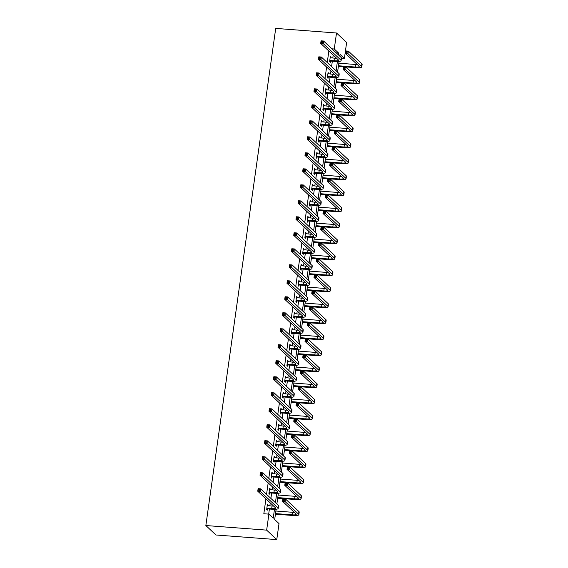 <?xml version="1.0" encoding="UTF-8"?>
<svg xmlns="http://www.w3.org/2000/svg" width="568" height="568" viewBox="0 0 568 568"><rect width="100%" height="100%" fill="white"/><g stroke="black" fill="none" stroke-linecap="round" stroke-linejoin="round"><path stroke-width="0.85" d="M276.126 509.248L274.678 519.55L279.016 523.604L276.765 539.6L215.968 534.999L205.85 525.535L275.714 28.4L336.519 33.001L334.268 48.997L331.918 48.82M336.519 33.001L346.636 42.465L344.385 58.461L340.054 54.407L339.799 56.197M341.453 58.241L344.385 58.461M269.559 488.977L270.318 489.034L269.637 488.395L268.92 493.521L269.601 494.16L269.764 493.01M270.318 489.034L270.226 489.73M274.053 456.984L274.82 457.048L274.131 456.409L273.414 461.535L274.096 462.175L274.259 461.017M274.82 457.048L274.72 457.744M278.547 424.999L279.314 425.056L278.625 424.417L277.908 429.543L278.59 430.182L278.753 429.032M279.314 425.056L279.215 425.759M283.041 393.013L283.808 393.07L283.127 392.431L282.402 397.557L283.084 398.196L283.247 397.046M283.808 393.07L283.709 393.773M287.536 361.028L288.303 361.085L287.621 360.446L286.897 365.572L287.585 366.211L287.742 365.061M288.303 361.085L288.203 361.788M292.03 329.042L292.797 329.099L292.115 328.46L291.398 333.586L292.08 334.225L292.243 333.075M292.797 329.099L292.697 329.795M296.531 297.05L297.291 297.114L296.61 296.475L295.892 301.594L296.574 302.24L296.737 301.083M297.291 297.114L297.199 297.809M301.026 265.064L301.793 265.121L301.104 264.482L300.387 269.608L301.068 270.247L301.232 269.097M301.793 265.121L301.693 265.824M305.52 233.079L306.287 233.136L305.598 232.497L304.881 237.623L305.563 238.262L305.726 237.112M306.287 233.136L306.188 233.839M310.014 201.093L310.781 201.15L310.1 200.511L309.375 205.637L310.057 206.276L310.22 205.126M310.781 201.15L310.682 201.853M314.509 169.108L315.275 169.165L314.594 168.526L313.87 173.652L314.558 174.291L314.715 173.141M315.275 169.165L315.176 169.86M319.003 137.115L319.77 137.179L319.088 136.533L318.371 141.659L319.053 142.298L319.216 141.148M319.77 137.179L319.67 137.875M323.504 105.13L324.264 105.186L323.582 104.547L322.865 109.674L323.547 110.313L323.71 109.162M324.264 105.186L324.172 105.889M327.999 73.144L328.765 73.201L328.077 72.562L327.36 77.688L328.041 78.327L328.205 77.177M328.765 73.201L328.666 73.904M268.685 514.125L269.402 509.013M269.843 505.868L270.261 502.907M270.886 498.42L271.646 493.017M272.093 489.872L272.505 486.918M273.137 482.431L273.897 477.028M274.337 473.882L274.756 470.922M275.388 466.435L276.147 461.031M276.588 457.886L276.999 454.933M277.631 450.445L278.391 445.035M278.831 441.897L279.25 438.936M279.882 434.449L280.642 429.046M281.082 425.901L281.501 422.94M282.126 418.453L282.885 413.05M283.333 409.904L283.744 406.951M284.376 402.464L285.136 397.06M285.576 393.915L285.995 390.954M286.627 386.467L287.387 381.064M287.827 377.919L288.239 374.965M288.871 370.478L289.63 365.068M290.07 361.93L290.489 358.969M291.121 354.482L291.881 349.079M292.321 345.933L292.733 342.973M293.365 338.485L294.125 333.082M294.572 329.937L294.984 326.983M295.616 322.496L296.375 317.093M296.815 313.948L297.234 310.987M297.859 306.5L298.619 301.097M299.066 297.951L299.478 294.998M300.11 290.511L300.87 285.101M301.31 281.955L301.729 279.002M302.361 274.514L303.12 269.111M303.56 265.966L303.972 263.005M304.604 258.518L305.364 253.115M305.804 249.97L306.223 247.016M306.855 242.529L307.615 237.126M308.055 233.981L308.474 231.02M309.099 226.533L309.858 221.129M310.305 217.984L310.717 215.031M311.349 210.543L312.109 205.133M312.549 201.988L312.968 199.034M313.6 194.547L314.36 189.144M314.8 185.999L315.212 183.038M315.844 178.551L316.603 173.148M317.043 170.002L317.462 167.049M318.094 162.562L318.854 157.158M319.294 154.013L319.706 151.052M320.338 146.565L321.097 141.162M321.545 138.017L321.957 135.063M322.589 130.569L323.348 125.166M323.788 122.021L324.207 119.067M324.832 114.58L325.592 109.177M326.039 106.031L326.451 103.071M327.083 98.583L327.842 93.18M328.283 90.035L328.702 87.082M329.334 82.594L330.093 77.184M330.533 74.046L330.945 71.085M331.577 66.598L332.337 61.195M332.777 58.05L333.196 55.089M328.858 51.035L327.246 62.544M326.614 67.031L324.995 78.54M324.363 83.027L322.745 94.529M322.12 99.017L320.501 110.526M319.869 115.013L318.25 126.515M317.618 131.002L316.007 142.511M315.375 146.998L313.756 158.507M313.124 162.995L311.512 174.497M310.881 178.984L309.262 190.493M308.63 194.98L307.011 206.482M306.386 210.976L304.767 222.478M304.136 226.966L302.517 238.475M301.885 242.962L300.273 254.464M299.641 258.951L298.022 270.46M297.391 274.947L295.772 286.457M295.147 290.944L293.528 302.446M292.896 306.933L291.277 318.442M290.646 322.929L289.034 334.431M288.402 338.918L286.783 350.428M286.151 354.915L284.54 366.424M283.908 370.911L282.289 382.413M281.657 386.9L280.038 398.409M279.413 402.897L277.795 414.399M277.163 418.886L275.544 430.395M274.912 434.882L273.3 446.391M272.668 450.878L271.05 462.38M270.418 466.868L268.799 478.377M268.174 482.864L266.555 494.366M265.923 498.853L263.829 513.756L268.898 514.139L273.229 518.193L274.479 509.318M330.242 57.148L331.009 57.205L330.327 56.566L329.603 61.692L330.292 62.331L330.455 61.181M331.009 57.205L330.91 57.908M325.748 89.14L326.515 89.197L325.833 88.558L325.109 93.684L325.798 94.323L325.954 93.166M326.515 89.197L326.415 89.893M321.254 121.126L322.02 121.183L321.339 120.544L320.615 125.67L321.296 126.309L321.46 125.159M322.02 121.183L321.921 121.879M316.759 153.112L317.526 153.168L316.837 152.529L316.12 157.655L316.802 158.294L316.965 157.144M317.526 153.168L317.427 153.871M312.265 185.097L313.032 185.154L312.343 184.515L311.626 189.641L312.308 190.28L312.471 189.13M313.032 185.154L312.933 185.857M307.771 217.082L308.531 217.146L307.849 216.5L307.132 221.626L307.813 222.273L307.977 221.115M308.531 217.146L308.438 217.842M303.269 249.075L304.036 249.132L303.355 248.493L302.63 253.619L303.319 254.258L303.482 253.108M304.036 249.132L303.937 249.828M298.775 281.061L299.542 281.117L298.86 280.478L298.136 285.605L298.825 286.244L298.981 285.093M299.542 281.117L299.442 281.82M294.281 313.046L295.048 313.103L294.366 312.464L293.642 317.59L294.323 318.229L294.487 317.079M295.048 313.103L294.948 313.806M289.786 345.032L290.553 345.088L289.865 344.449L289.147 349.576L289.829 350.215L289.992 349.064M290.553 345.088L290.454 345.791M285.292 377.017L286.059 377.081L285.37 376.442L284.653 381.568L285.335 382.207L285.498 381.05M286.059 377.081L285.96 377.777M280.798 409.01L281.558 409.066L280.876 408.427L280.159 413.554L280.841 414.193L281.004 413.042M281.558 409.066L281.465 409.762M276.296 440.995L277.063 441.052L276.382 440.413L275.657 445.539L276.346 446.178L276.51 445.028M277.063 441.052L276.964 441.755M271.802 472.981L272.569 473.037L271.887 472.399L271.163 477.525L271.852 478.164L272.008 477.013M272.569 473.037L272.47 473.74M267.308 504.966L268.075 505.023L267.393 504.384L266.669 509.51L267.351 510.149L267.514 508.999M268.075 505.023L267.975 505.726M268.898 514.139L266.648 530.136L205.85 525.535M266.648 530.136L276.765 539.6M339.068 61.429L337.555 72.186M336.817 77.418L335.305 88.182M334.573 93.415L333.061 104.171M332.323 109.411L330.81 120.167M330.072 125.4L328.56 136.164M327.828 141.397L326.316 152.153M325.578 157.386L324.065 168.149M323.334 173.382L321.822 184.138M321.083 189.378L319.571 200.135M318.84 205.367L317.327 216.131M316.589 221.364L315.077 232.12M314.338 237.353L312.826 248.117M312.095 253.349L310.582 264.106M309.844 269.346L308.332 280.102M307.6 285.335L306.088 296.098M305.35 301.331L303.837 312.088M303.099 317.32L301.587 328.084M300.855 333.317L299.343 344.073M298.605 349.313L297.092 360.069M296.361 365.302L294.849 376.066M294.11 381.298L292.598 392.055M291.867 397.288L290.354 408.051M289.616 413.284L288.104 424.04M287.365 429.28L285.853 440.037M285.122 445.269L283.609 456.033M282.871 461.266L281.359 472.022M280.627 477.262L279.115 488.019M278.377 493.251L276.864 504.015M338.351 54.84L338.606 53.051L334.268 48.997M275.416 502.659L276.73 493.329M277.66 486.662L278.973 477.333M279.91 470.666L281.224 461.344M282.161 454.677L283.467 445.347M284.405 438.681L285.718 429.351M286.655 422.691L287.962 413.362M288.899 406.695L290.212 397.366M291.15 390.699L292.463 381.376M293.4 374.71L294.707 365.38M295.644 358.713L296.957 349.384M297.895 342.724L299.201 333.395M300.138 326.728L301.452 317.398M302.389 310.731L303.702 301.409M304.633 294.742L305.946 285.413M306.883 278.746L308.197 269.417M309.134 262.75L310.44 253.427M311.378 246.761L312.691 237.431M313.628 230.764L314.935 221.435M315.872 214.775L317.185 205.446M318.123 198.779L319.436 189.449M320.373 182.782L321.68 173.46M322.617 166.793L323.93 157.464M324.868 150.797L326.174 141.468M327.111 134.808L328.425 125.478M329.362 118.811L330.675 109.482M331.606 102.815L332.919 93.493M333.856 86.826L335.17 77.496M336.107 70.83L337.413 61.5M336.256 52.874L338.606 53.051M329.767 60.542L334.623 60.776A5.297 1.122 -172 0 0 338.5 60.236A5.297 1.122 -172 0 0 338.322 59.881L320.693 43.395L321.055 40.832L323.582 41.024L341.212 57.51A7.945 1.69 8 0 1 341.482 58.042L341.119 60.606A7.945 1.69 8 0 1 335.305 61.422L330.789 61.074L329.646 61.436M330.164 57.723L334.978 58.213A5.297 1.122 -172 0 0 336.597 58.27M322.361 41.407L321.346 41.329L321.204 42.351L322.219 42.43L322.361 41.407L323.582 41.024L323.227 43.587L340.85 60.073A7.945 1.69 8 0 1 341.119 60.606M322.219 42.43L323.227 43.587L320.693 43.395L321.204 42.351M330.107 60.435L330.789 61.074M321.346 41.329L321.055 40.832M338.457 65.774L355.291 67.045A5.297 1.122 -172 0 0 359.168 66.506A5.297 1.122 -172 0 0 358.99 66.151L345.465 53.498L345.827 50.935L348.354 51.134L347.999 53.69L361.525 66.342A7.945 1.69 8 0 1 361.795 66.875A7.945 1.69 8 0 1 355.973 67.684L338.372 66.349M338.819 63.211L355.653 64.482A5.297 1.122 -172 0 0 357.265 64.539M347.133 51.51L346.118 51.432L345.976 52.455L346.991 52.533L347.133 51.51L348.354 51.134L361.88 63.779A7.945 1.69 8 0 1 362.15 64.312L361.795 66.875M346.991 52.533L347.999 53.69L345.465 53.498L345.976 52.455M346.118 51.432L345.827 50.935M327.523 76.538L332.372 76.772A5.297 1.122 -172 0 0 336.249 76.233A5.297 1.122 -172 0 0 336.071 75.878L318.442 59.392L318.804 56.828L321.339 57.02L338.968 73.506A7.945 1.69 8 0 1 339.231 74.039L338.876 76.602A7.945 1.69 8 0 1 333.054 77.411L328.538 77.07L327.395 77.433M327.921 73.712L332.734 74.209A5.297 1.122 -172 0 0 334.346 74.266M320.111 57.396L319.102 57.325L318.953 58.348L319.969 58.426L320.111 57.396L321.339 57.02L320.977 59.583L338.606 76.069A7.945 1.69 8 0 1 338.876 76.602M319.969 58.426L320.977 59.583L318.442 59.392L318.953 58.348M327.857 76.431L328.538 77.07M319.102 57.325L318.804 56.828M325.272 92.527L330.122 92.769A5.297 1.122 -172 0 0 334.005 92.222A5.297 1.122 -172 0 0 333.821 91.874L316.199 75.388L316.553 72.825L319.088 73.016L336.717 89.503A7.945 1.69 8 0 1 336.987 90.028L336.625 92.591A7.945 1.69 8 0 1 330.81 93.408L325.144 93.422M325.67 89.708L330.484 90.205A5.297 1.122 -172 0 0 332.095 90.255M317.867 73.393L316.852 73.315L316.71 74.344L317.725 74.415L317.867 73.393L319.088 73.016L318.726 75.579L336.355 92.066A7.945 1.69 8 0 1 336.625 92.591M317.725 74.415L318.726 75.579L316.199 75.388L316.71 74.344M325.606 92.421L326.295 93.067M316.852 73.315L316.553 72.825M336.206 81.764L353.04 83.042A5.297 1.122 -172 0 0 356.924 82.495A5.297 1.122 -172 0 0 356.739 82.147L343.214 69.495L343.576 66.932L346.111 67.123L345.749 69.686L359.274 82.339A7.945 1.69 8 0 1 359.544 82.864A7.945 1.69 8 0 1 353.729 83.681L336.128 82.346M336.568 79.2L353.402 80.478A5.297 1.122 -172 0 0 355.014 80.528M344.89 67.5L343.874 67.429L343.732 68.451L344.74 68.529L344.89 67.5L346.111 67.123L359.636 79.776A7.945 1.69 8 0 1 359.906 80.301L359.544 82.864M344.74 68.529L345.749 69.686L343.214 69.495L343.732 68.451M343.874 67.429L343.576 66.932M333.963 97.76L350.797 99.031A5.297 1.122 -172 0 0 354.673 98.491A5.297 1.122 -172 0 0 354.496 98.136L340.97 85.491L341.325 82.928L343.86 83.12L343.505 85.683L357.031 98.328A7.945 1.69 8 0 1 357.293 98.86A7.945 1.69 8 0 1 351.478 99.67L333.877 98.342M334.318 95.197L351.152 96.468A5.297 1.122 -172 0 0 352.771 96.524M342.639 83.496L341.624 83.418L341.482 84.447L342.497 84.518L342.639 83.496L343.86 83.12L357.386 95.765A7.945 1.69 8 0 1 357.655 96.297L357.293 98.86M342.497 84.518L343.505 85.683L340.97 85.491L341.482 84.447M341.624 83.418L341.325 82.928M323.022 108.523L327.878 108.758A5.297 1.122 -172 0 0 331.755 108.218A5.297 1.122 -172 0 0 331.577 107.863L313.948 91.377L314.31 88.814L316.845 89.006L334.467 105.492A7.945 1.69 8 0 1 334.737 106.024L334.374 108.587A7.945 1.69 8 0 1 328.56 109.397L324.044 109.056L322.901 109.418M323.419 105.698L328.24 106.195A5.297 1.122 -172 0 0 329.852 106.251M315.616 89.389L314.608 89.311L314.459 90.333L315.474 90.411L315.616 89.389L316.845 89.006L316.482 91.569L334.112 108.055A7.945 1.69 8 0 1 334.374 108.587M315.474 90.411L316.482 91.569L313.948 91.377L314.459 90.333M323.362 108.417L324.044 109.056M314.608 89.311L314.31 88.814M331.712 113.749L348.546 115.027A5.297 1.122 -172 0 0 352.423 114.487A5.297 1.122 -172 0 0 352.245 114.132L338.72 101.48L339.082 98.917L341.616 99.109L341.254 101.672L354.78 114.324A7.945 1.69 8 0 1 355.05 114.857A7.945 1.69 8 0 1 349.228 115.666L331.634 114.331M332.074 111.186L348.908 112.464A5.297 1.122 -172 0 0 350.52 112.521M340.388 99.492L339.38 99.414L339.231 100.437L340.246 100.515L340.388 99.492L341.616 99.109L355.142 111.761A7.945 1.69 8 0 1 355.405 112.294L355.05 114.857M340.246 100.515L341.254 101.672L338.72 101.48L339.231 100.437M339.38 99.414L339.082 98.917M320.778 124.52L325.627 124.754A5.297 1.122 -172 0 0 329.504 124.214A5.297 1.122 -172 0 0 329.326 123.859L311.697 107.373L312.059 104.81L314.594 105.002L332.223 121.488A7.945 1.69 8 0 1 332.493 122.013L332.131 124.577A7.945 1.69 8 0 1 326.316 125.393L321.8 125.052L320.65 125.414M321.176 121.694L325.989 122.191A5.297 1.122 -172 0 0 327.601 122.248M313.373 105.378L312.357 105.3L312.215 106.33L313.224 106.408L313.373 105.378L314.594 105.002L314.232 107.565L331.861 124.051A7.945 1.69 8 0 1 332.131 124.577M313.224 106.408L314.232 107.565L311.697 107.373L312.215 106.33M321.112 124.413L321.8 125.052M312.357 105.3L312.059 104.81M329.461 129.745L346.303 131.023A5.297 1.122 -172 0 0 350.179 130.477A5.297 1.122 -172 0 0 350.002 130.122L336.476 117.477L336.831 114.913L339.366 115.105L339.004 117.668L352.529 130.313A7.945 1.69 8 0 1 352.799 130.846A7.945 1.69 8 0 1 346.984 131.662L329.383 130.328M329.823 127.182L346.657 128.46A5.297 1.122 -172 0 0 348.276 128.51M338.145 115.481L337.129 115.403L336.987 116.433L337.995 116.511L338.145 115.481L339.366 115.105L352.891 127.75A7.945 1.69 8 0 1 353.161 128.283L352.799 130.846M337.995 116.511L339.004 117.668L336.476 117.477L336.987 116.433M337.129 115.403L336.831 114.913M318.527 140.509L323.384 140.743A5.297 1.122 -172 0 0 327.26 140.204A5.297 1.122 -172 0 0 327.083 139.849L309.454 123.362L309.816 120.799L312.343 120.991L329.972 137.477A7.945 1.69 8 0 1 330.242 138.01L329.88 140.573A7.945 1.69 8 0 1 324.065 141.389L319.55 141.041L318.407 141.404M318.925 137.69L323.739 138.18A5.297 1.122 -172 0 0 325.357 138.237M311.122 121.374L310.107 121.296L309.965 122.319L310.98 122.397L311.122 121.374L312.343 120.991L311.988 123.554L329.61 140.04A7.945 1.69 8 0 1 329.88 140.573M310.98 122.397L311.988 123.554L309.454 123.362L309.965 122.319M318.868 140.403L319.55 141.041M310.107 121.296L309.816 120.799M327.218 145.742L344.052 147.013A5.297 1.122 -172 0 0 347.928 146.473A5.297 1.122 -172 0 0 347.751 146.118L334.225 133.473L334.587 130.91L337.122 131.101L336.76 133.665L350.286 146.31A7.945 1.69 8 0 1 350.555 146.842A7.945 1.69 8 0 1 344.733 147.652L327.132 146.317M327.58 143.179L344.414 144.449A5.297 1.122 -172 0 0 346.026 144.506M335.894 131.478L334.879 131.4L334.737 132.422L335.752 132.5L335.894 131.478L337.122 131.101L350.648 143.747A7.945 1.69 8 0 1 350.91 144.279L350.555 146.842M335.752 132.5L336.76 133.665L334.225 133.473L334.737 132.422M334.879 131.4L334.587 130.91M316.284 156.505L321.133 156.74A5.297 1.122 -172 0 0 325.01 156.2A5.297 1.122 -172 0 0 324.832 155.845L307.203 139.359L307.565 136.796L310.1 136.987L327.729 153.474A7.945 1.69 8 0 1 327.992 154.006L327.637 156.569A7.945 1.69 8 0 1 321.815 157.379L317.299 157.038L316.156 157.4M316.681 153.679L321.495 154.177A5.297 1.122 -172 0 0 323.107 154.233M308.871 137.364L307.863 137.293L307.714 138.315L308.729 138.393L308.871 137.364L310.1 136.987L309.738 139.55L327.367 156.037A7.945 1.69 8 0 1 327.637 156.569M308.729 138.393L309.738 139.55L307.203 139.359L307.714 138.315M316.617 156.399L317.299 157.038M307.863 137.293L307.565 136.796M324.967 161.731L341.801 163.009A5.297 1.122 -172 0 0 345.685 162.462A5.297 1.122 -172 0 0 345.5 162.114L331.975 149.462L332.337 146.899L334.871 147.091L334.509 149.654L348.035 162.306A7.945 1.69 8 0 1 348.305 162.831A7.945 1.69 8 0 1 342.49 163.648L324.889 162.313M325.329 159.168L342.163 160.446A5.297 1.122 -172 0 0 343.775 160.495M333.65 147.474L332.635 147.396L332.493 148.418L333.501 148.496L333.65 147.474L334.871 147.091L348.397 159.743A7.945 1.69 8 0 1 348.667 160.268L348.305 162.831M333.501 148.496L334.509 149.654L331.975 149.462L332.493 148.418M332.635 147.396L332.337 146.899M314.033 172.494L318.889 172.736A5.297 1.122 -172 0 0 322.766 172.189A5.297 1.122 -172 0 0 322.589 171.841L304.959 155.355L305.314 152.792L307.849 152.984L325.478 169.47A7.945 1.69 8 0 1 325.748 169.995L325.386 172.558A7.945 1.69 8 0 1 319.571 173.375L313.905 173.389M314.431 169.676L319.244 170.173A5.297 1.122 -172 0 0 320.863 170.222M306.628 153.36L305.612 153.282L305.47 154.311L306.486 154.382L306.628 153.36L307.849 152.984L307.494 155.547L325.116 172.033A7.945 1.69 8 0 1 325.386 172.558M306.486 154.382L307.494 155.547L304.959 155.355L305.47 154.311M314.374 172.395L315.055 173.034M305.612 153.282L305.314 152.792M322.723 177.727L339.558 178.998A5.297 1.122 -172 0 0 343.434 178.458A5.297 1.122 -172 0 0 343.257 178.103L329.731 165.458L330.093 162.895L332.621 163.087L332.266 165.65L345.791 178.295A7.945 1.69 8 0 1 346.054 178.828A7.945 1.69 8 0 1 340.239 179.637L322.638 178.309M323.078 175.164L339.92 176.435A5.297 1.122 -172 0 0 341.531 176.492M331.4 163.463L330.384 163.385L330.242 164.415L331.258 164.493L331.4 163.463L332.621 163.087L346.146 175.732A7.945 1.69 8 0 1 346.416 176.265L346.054 178.828M331.258 164.493L332.266 165.65L329.731 165.458L330.242 164.415M330.384 163.385L330.093 162.895M311.789 188.491L316.639 188.725A5.297 1.122 -172 0 0 320.515 188.185A5.297 1.122 -172 0 0 320.338 187.831L302.709 171.344L303.071 168.781L305.605 168.973L323.227 185.459A7.945 1.69 8 0 1 323.497 185.992L323.142 188.555A7.945 1.69 8 0 1 317.32 189.364L312.805 189.023L311.662 189.385M312.18 185.665L317.001 186.162A5.297 1.122 -172 0 0 318.613 186.219M304.377 169.356L303.369 169.278L303.22 170.301L304.235 170.379L304.377 169.356L305.605 168.973L305.243 171.536L322.873 188.022A7.945 1.69 8 0 1 323.142 188.555M304.235 170.379L305.243 171.536L302.709 171.344L303.22 170.301M312.123 188.384L312.805 189.023M303.369 169.278L303.071 168.781M320.473 193.716L337.307 194.994A5.297 1.122 -172 0 0 341.183 194.455A5.297 1.122 -172 0 0 341.006 194.1L327.48 181.448L327.842 178.884L330.377 179.076L330.015 181.639L343.541 194.291A7.945 1.69 8 0 1 343.81 194.824A7.945 1.69 8 0 1 337.995 195.633L320.395 194.299M320.835 191.153L337.669 192.431A5.297 1.122 -172 0 0 339.281 192.488M329.149 179.46L328.141 179.381L327.992 180.404L329.007 180.482L329.149 179.46L330.377 179.076L343.903 191.728A7.945 1.69 8 0 1 344.172 192.261L343.81 194.824M329.007 180.482L330.015 181.639L327.48 181.448L327.992 180.404M328.141 179.381L327.842 178.884M309.539 204.487L314.388 204.721A5.297 1.122 -172 0 0 318.272 204.182A5.297 1.122 -172 0 0 318.087 203.827L300.465 187.341L300.82 184.778L303.355 184.969L320.984 201.455A7.945 1.69 8 0 1 321.254 201.988L320.892 204.551A7.945 1.69 8 0 1 315.077 205.36L310.561 205.02L309.411 205.382M309.936 201.661L314.75 202.158A5.297 1.122 -172 0 0 316.362 202.215M302.133 185.345L301.118 185.267L300.976 186.297L301.984 186.375L302.133 185.345L303.355 184.969L302.993 187.532L320.622 204.019A7.945 1.69 8 0 1 320.892 204.551M301.984 186.375L302.993 187.532L300.465 187.341L300.976 186.297M309.872 204.381L310.561 205.02M301.118 185.267L300.82 184.778M307.288 220.476L312.144 220.718A5.297 1.122 -172 0 0 316.021 220.171A5.297 1.122 -172 0 0 315.844 219.816L298.214 203.33L298.576 200.767L301.104 200.965L318.733 217.445A7.945 1.69 8 0 1 319.003 217.977L318.641 220.54A7.945 1.69 8 0 1 312.826 221.357L308.31 221.009L307.167 221.371M307.686 217.658L312.499 218.155A5.297 1.122 -172 0 0 314.118 218.204M299.883 201.342L298.867 201.264L298.725 202.286L299.741 202.364L299.883 201.342L301.104 200.965L300.749 203.529L318.378 220.008A7.945 1.69 8 0 1 318.641 220.54M299.741 202.364L300.749 203.529L298.214 203.33L298.725 202.286M307.629 220.37L308.31 221.009M298.867 201.264L298.576 200.767M305.044 236.473L309.894 236.707A5.297 1.122 -172 0 0 313.77 236.167A5.297 1.122 -172 0 0 313.593 235.812L295.964 219.326L296.326 216.763L298.86 216.955L316.49 233.441A7.945 1.69 8 0 1 316.759 233.973L316.397 236.536A7.945 1.69 8 0 1 310.575 237.346L306.06 237.005L304.917 237.367M305.442 233.647L310.256 234.144A5.297 1.122 -172 0 0 311.868 234.201M297.639 217.331L296.624 217.26L296.482 218.282L297.49 218.361L297.639 217.331L298.86 216.955L298.498 219.518L316.127 236.004A7.945 1.69 8 0 1 316.397 236.536M297.49 218.361L298.498 219.518L295.964 219.326L296.482 218.282M305.378 236.366L306.06 237.005M296.624 217.26L296.326 216.763M302.794 252.462L307.65 252.703A5.297 1.122 -172 0 0 311.527 252.156A5.297 1.122 -172 0 0 311.349 251.809L293.72 235.322L294.082 232.759L296.61 232.951L314.239 249.437A7.945 1.69 8 0 1 314.509 249.963L314.147 252.526A7.945 1.69 8 0 1 308.332 253.342L302.673 253.356M303.191 249.643L308.005 250.14A5.297 1.122 -172 0 0 309.624 250.19M295.388 233.327L294.373 233.249L294.231 234.279L295.246 234.35L295.388 233.327L296.61 232.951L296.255 235.514L313.877 252A7.945 1.69 8 0 1 314.147 252.526M295.246 234.35L296.255 235.514L293.72 235.322L294.231 234.279M303.135 252.362L303.816 253.001M294.373 233.249L294.082 232.759M300.55 268.458L305.399 268.692A5.297 1.122 -172 0 0 309.276 268.153A5.297 1.122 -172 0 0 309.099 267.798L291.469 251.312L291.831 248.749L294.366 248.94L311.995 265.426A7.945 1.69 8 0 1 312.258 265.959L311.903 268.522A7.945 1.69 8 0 1 306.081 269.331L301.565 268.991L300.422 269.353M300.948 265.632L305.761 266.129A5.297 1.122 -172 0 0 307.373 266.186M293.138 249.324L292.129 249.245L291.98 250.268L292.996 250.346L293.138 249.324L294.366 248.94L294.004 251.503L311.633 267.989A7.945 1.69 8 0 1 311.903 268.522M292.996 250.346L294.004 251.503L291.469 251.312L291.98 250.268M300.884 268.352L301.565 268.991M292.129 249.245L291.831 248.749M298.299 284.454L303.149 284.689A5.297 1.122 -172 0 0 307.032 284.149A5.297 1.122 -172 0 0 306.848 283.794L289.226 267.308L289.581 264.745L292.115 264.936L309.745 281.423A7.945 1.69 8 0 1 310.014 281.955L309.652 284.518A7.945 1.69 8 0 1 303.837 285.328L299.322 284.987L298.172 285.349M298.697 281.629L303.511 282.126A5.297 1.122 -172 0 0 305.123 282.182M290.894 265.313L289.879 265.235L289.737 266.264L290.752 266.342L290.894 265.313L292.115 264.936L291.753 267.5L309.382 283.986A7.945 1.69 8 0 1 309.652 284.518M290.752 266.342L291.753 267.5L289.226 267.308L289.737 266.264M298.633 284.348L299.322 284.987M289.879 265.235L289.581 264.745M296.049 300.444L300.905 300.685A5.297 1.122 -172 0 0 304.782 300.138A5.297 1.122 -172 0 0 304.604 299.783L286.975 283.304L287.337 280.741L289.872 280.933L307.494 297.412A7.945 1.69 8 0 1 307.764 297.944L307.402 300.507A7.945 1.69 8 0 1 301.587 301.324L297.071 300.976L295.928 301.338M296.446 297.625L301.267 298.122A5.297 1.122 -172 0 0 302.879 298.172M288.643 281.309L287.635 281.231L287.486 282.253L288.501 282.331L288.643 281.309L289.872 280.933L289.51 283.496L307.139 299.975A7.945 1.69 8 0 1 307.402 300.507M288.501 282.331L289.51 283.496L286.975 283.304L287.486 282.253M296.389 300.337L297.071 300.976M287.635 281.231L287.337 280.741M293.805 316.44L298.654 316.674A5.297 1.122 -172 0 0 302.531 316.135A5.297 1.122 -172 0 0 302.353 315.78L284.724 299.293L285.086 296.73L287.621 296.922L305.25 313.408A7.945 1.69 8 0 1 305.52 313.941L305.158 316.504A7.945 1.69 8 0 1 299.343 317.313L294.827 316.972L293.677 317.334M294.203 313.614L299.016 314.111A5.297 1.122 -172 0 0 300.628 314.168M286.4 297.305L285.385 297.227L285.243 298.25L286.251 298.328L286.4 297.305L287.621 296.922L287.259 299.485L304.888 315.971A7.945 1.69 8 0 1 305.158 316.504M286.251 298.328L287.259 299.485L284.724 299.293L285.243 298.25M294.139 316.333L294.827 316.972M285.385 297.227L285.086 296.73M291.554 332.436L296.411 332.671A5.297 1.122 -172 0 0 300.287 332.124A5.297 1.122 -172 0 0 300.11 331.776L282.481 315.29L282.843 312.727L285.37 312.918L303 329.404A7.945 1.69 8 0 1 303.269 329.93L302.907 332.493A7.945 1.69 8 0 1 297.092 333.309L291.434 333.324M291.952 329.61L296.766 330.107A5.297 1.122 -172 0 0 298.385 330.157M284.149 313.295L283.134 313.216L282.992 314.246L284.007 314.324L284.149 313.295L285.37 312.918L285.015 315.481L302.637 331.968A7.945 1.69 8 0 1 302.907 332.493M284.007 314.324L285.015 315.481L282.481 315.29L282.992 314.246M291.895 332.33L292.577 332.969M283.134 313.216L282.843 312.727M289.311 348.425L294.16 348.66A5.297 1.122 -172 0 0 298.037 348.12A5.297 1.122 -172 0 0 297.859 347.765L280.23 331.279L280.592 328.716L283.127 328.907L300.756 345.394A7.945 1.69 8 0 1 301.019 345.926L300.664 348.489A7.945 1.69 8 0 1 294.842 349.299L290.326 348.958L289.183 349.32M289.708 345.607L294.522 346.097A5.297 1.122 -172 0 0 296.134 346.153M281.898 329.291L280.89 329.213L280.741 330.235L281.756 330.313L281.898 329.291L283.127 328.907L282.765 331.471L300.394 347.957A7.945 1.69 8 0 1 300.664 348.489M281.756 330.313L282.765 331.471L280.23 331.279L280.741 330.235M289.644 348.319L290.326 348.958M280.89 329.213L280.592 328.716M318.229 209.713L335.063 210.991A5.297 1.122 -172 0 0 338.94 210.444A5.297 1.122 -172 0 0 338.762 210.089L325.237 197.444L325.592 194.881L328.126 195.072L327.764 197.636L341.29 210.281A7.945 1.69 8 0 1 341.56 210.813A7.945 1.69 8 0 1 335.745 211.63L318.144 210.295M318.584 207.15L335.418 208.428A5.297 1.122 -172 0 0 337.037 208.477M326.905 195.449L325.89 195.378L325.748 196.4L326.763 196.478L326.905 195.449L328.126 195.072L341.652 207.718A7.945 1.69 8 0 1 341.922 208.25L341.56 210.813M326.763 196.478L327.764 197.636L325.237 197.444L325.748 196.4M325.89 195.378L325.592 194.881M315.978 225.709L332.812 226.98A5.297 1.122 -172 0 0 336.689 226.44A5.297 1.122 -172 0 0 336.512 226.085L322.986 213.44L323.348 210.877L325.883 211.069L325.521 213.632L339.046 226.277A7.945 1.69 8 0 1 339.316 226.809A7.945 1.69 8 0 1 333.494 227.619L315.893 226.291M316.341 223.146L333.175 224.417A5.297 1.122 -172 0 0 334.786 224.474M324.655 211.445L323.646 211.367L323.497 212.396L324.513 212.468L324.655 211.445L325.883 211.069L339.408 223.714A7.945 1.69 8 0 1 339.671 224.246L339.316 226.809M324.513 212.468L325.521 213.632L322.986 213.44L323.497 212.396M323.646 211.367L323.348 210.877M313.728 241.698L330.562 242.976A5.297 1.122 -172 0 0 334.445 242.429A5.297 1.122 -172 0 0 334.261 242.082L320.743 229.429L321.097 226.866L323.632 227.058L323.27 229.621L336.796 242.273A7.945 1.69 8 0 1 337.065 242.799A7.945 1.69 8 0 1 331.25 243.615L313.65 242.28M314.09 239.135L330.924 240.413A5.297 1.122 -172 0 0 332.543 240.463M322.411 227.441L321.396 227.363L321.254 228.386L322.262 228.464L322.411 227.441L323.632 227.058L337.158 239.71A7.945 1.69 8 0 1 337.428 240.236L337.065 242.799M322.262 228.464L323.27 229.621L320.743 229.429L321.254 228.386M321.396 227.363L321.097 226.866M311.484 257.695L328.318 258.965A5.297 1.122 -172 0 0 332.195 258.426A5.297 1.122 -172 0 0 332.017 258.071L318.492 245.426L318.854 242.863L321.381 243.054L321.026 245.617L334.552 258.262A7.945 1.69 8 0 1 334.822 258.795A7.945 1.69 8 0 1 329 259.604L311.399 258.277M311.846 255.131L328.68 256.402A5.297 1.122 -172 0 0 330.292 256.459M320.16 243.431L319.145 243.352L319.003 244.382L320.018 244.46L320.16 243.431L321.381 243.054L334.907 255.699A7.945 1.69 8 0 1 335.177 256.232L334.822 258.795M320.018 244.46L321.026 245.617L318.492 245.426L319.003 244.382M319.145 243.352L318.854 242.863M309.233 273.684L326.067 274.962A5.297 1.122 -172 0 0 329.951 274.422A5.297 1.122 -172 0 0 329.767 274.067L316.241 261.415L316.603 258.852L319.138 259.043L318.776 261.607L332.301 274.259A7.945 1.69 8 0 1 332.571 274.791A7.945 1.69 8 0 1 326.756 275.601L309.155 274.266M309.596 271.121L326.43 272.399A5.297 1.122 -172 0 0 328.041 272.455M317.917 259.427L316.901 259.349L316.759 260.371L317.768 260.449L317.917 259.427L319.138 259.043L332.663 271.696A7.945 1.69 8 0 1 332.933 272.228L332.571 274.791M317.768 260.449L318.776 261.607L316.241 261.415L316.759 260.371M316.901 259.349L316.603 258.852M306.99 289.68L323.824 290.958A5.297 1.122 -172 0 0 327.7 290.411A5.297 1.122 -172 0 0 327.523 290.063L313.998 277.411L314.352 274.848L316.887 275.04L316.532 277.603L330.058 290.255A7.945 1.69 8 0 1 330.32 290.781A7.945 1.69 8 0 1 324.505 291.597L306.905 290.262M307.345 287.117L324.179 288.395A5.297 1.122 -172 0 0 325.798 288.445M315.666 275.416L314.651 275.345L314.509 276.368L315.524 276.446L315.666 275.416L316.887 275.04L330.413 287.692A7.945 1.69 8 0 1 330.683 288.217L330.32 290.781M315.524 276.446L316.532 277.603L313.998 277.411L314.509 276.368M314.651 275.345L314.352 274.848M304.739 305.676L321.573 306.947A5.297 1.122 -172 0 0 325.45 306.408A5.297 1.122 -172 0 0 325.272 306.053L311.747 293.407L312.109 290.844L314.644 291.036L314.281 293.599L327.807 306.244A7.945 1.69 8 0 1 328.077 306.777A7.945 1.69 8 0 1 322.255 307.586L304.661 306.259M305.101 303.113L321.935 304.384A5.297 1.122 -172 0 0 323.547 304.441M313.415 291.412L312.407 291.334L312.258 292.364L313.273 292.435L313.415 291.412L314.644 291.036L328.169 303.681A7.945 1.69 8 0 1 328.432 304.214L328.077 306.777M313.273 292.435L314.281 293.599L311.747 293.407L312.258 292.364M312.407 291.334L312.109 290.844M302.488 321.666L319.33 322.943A5.297 1.122 -172 0 0 323.206 322.404A5.297 1.122 -172 0 0 323.029 322.049L309.503 309.397L309.858 306.834L312.393 307.025L312.031 309.588L325.556 322.241A7.945 1.69 8 0 1 325.826 322.766A7.945 1.69 8 0 1 320.011 323.582L302.41 322.248M302.851 319.102L319.685 320.38A5.297 1.122 -172 0 0 321.303 320.437M311.172 307.409L310.156 307.331L310.014 308.353L311.023 308.431L311.172 307.409L312.393 307.025L325.918 319.678A7.945 1.69 8 0 1 326.188 320.203L325.826 322.766M311.023 308.431L312.031 309.588L309.503 309.397L310.014 308.353M310.156 307.331L309.858 306.834M300.245 337.662L317.079 338.933A5.297 1.122 -172 0 0 320.955 338.393A5.297 1.122 -172 0 0 320.778 338.038L307.252 325.393L307.615 322.83L310.149 323.022L309.787 325.585L323.313 338.23A7.945 1.69 8 0 1 323.582 338.762A7.945 1.69 8 0 1 317.76 339.572L300.16 338.244M300.607 335.099L317.441 336.37A5.297 1.122 -172 0 0 319.053 336.426M308.921 323.398L307.906 323.32L307.764 324.349L308.779 324.427L308.921 323.398L310.149 323.022L323.675 335.667A7.945 1.69 8 0 1 323.938 336.199L323.582 338.762M308.779 324.427L309.787 325.585L307.252 325.393L307.764 324.349M307.906 323.32L307.615 322.83M297.994 353.651L314.828 354.929A5.297 1.122 -172 0 0 318.712 354.389A5.297 1.122 -172 0 0 318.527 354.034L305.002 341.382L305.364 338.819L307.899 339.011L307.536 341.574L321.062 354.226A7.945 1.69 8 0 1 321.332 354.759A7.945 1.69 8 0 1 315.517 355.568L297.916 354.233M298.356 351.088L315.19 352.366A5.297 1.122 -172 0 0 316.802 352.423M306.677 339.394L305.662 339.316L305.52 340.339L306.528 340.417L306.677 339.394L307.899 339.011L321.424 351.663A7.945 1.69 8 0 1 321.694 352.195L321.332 354.759M306.528 340.417L307.536 341.574L305.002 341.382L305.52 340.339M305.662 339.316L305.364 338.819M287.06 364.422L291.916 364.656A5.297 1.122 -172 0 0 295.793 364.116A5.297 1.122 -172 0 0 295.616 363.761L277.986 347.275L278.341 344.712L280.876 344.904L298.505 361.39A7.945 1.69 8 0 1 298.775 361.922L298.413 364.486A7.945 1.69 8 0 1 292.598 365.295L288.082 364.954L286.932 365.316M287.458 361.596L292.271 362.093A5.297 1.122 -172 0 0 293.89 362.15M279.655 345.28L278.639 345.209L278.498 346.231L279.513 346.31L279.655 345.28L280.876 344.904L280.521 347.467L298.143 363.953A7.945 1.69 8 0 1 298.413 364.486M279.513 346.31L280.521 347.467L277.986 347.275L278.498 346.231M287.401 364.315L288.082 364.954M278.639 345.209L278.341 344.712M295.75 369.647L312.585 370.925A5.297 1.122 -172 0 0 316.461 370.379A5.297 1.122 -172 0 0 316.284 370.031L302.758 357.378L303.12 354.815L305.648 355.007L305.293 357.57L318.818 370.222A7.945 1.69 8 0 1 319.081 370.748A7.945 1.69 8 0 1 313.266 371.564L295.665 370.23M296.106 367.084L312.947 368.362A5.297 1.122 -172 0 0 314.558 368.412M304.427 355.383L303.411 355.312L303.269 356.335L304.285 356.413L304.427 355.383L305.648 355.007L319.173 367.659A7.945 1.69 8 0 1 319.443 368.185L319.081 370.748M304.285 356.413L305.293 357.57L302.758 357.378L303.269 356.335M303.411 355.312L303.12 354.815M284.816 380.411L289.666 380.652A5.297 1.122 -172 0 0 293.542 380.106A5.297 1.122 -172 0 0 293.365 379.751L275.736 363.271L276.098 360.708L278.632 360.9L296.255 377.386A7.945 1.69 8 0 1 296.524 377.912L296.169 380.475A7.945 1.69 8 0 1 290.347 381.291L285.832 380.943L284.689 381.305M285.207 377.592L290.028 378.089A5.297 1.122 -172 0 0 291.64 378.139M277.404 361.276L276.396 361.198L276.247 362.228L277.262 362.299L277.404 361.276L278.632 360.9L278.27 363.463L295.9 379.949A7.945 1.69 8 0 1 296.169 380.475M277.262 362.299L278.27 363.463L275.736 363.271L276.247 362.228M285.15 380.304L285.832 380.943M276.396 361.198L276.098 360.708M293.5 385.644L310.334 386.915A5.297 1.122 -172 0 0 314.21 386.375A5.297 1.122 -172 0 0 314.033 386.02L300.507 373.375L300.87 370.812L303.404 371.003L303.042 373.566L316.568 386.212A7.945 1.69 8 0 1 316.837 386.744A7.945 1.69 8 0 1 311.023 387.553L293.422 386.226M293.862 383.08L310.696 384.351A5.297 1.122 -172 0 0 312.308 384.408M302.176 371.38L301.168 371.302L301.019 372.331L302.034 372.402L302.176 371.38L303.404 371.003L316.93 383.649A7.945 1.69 8 0 1 317.2 384.181L316.837 386.744M302.034 372.402L303.042 373.566L300.507 373.375L301.019 372.331M301.168 371.302L300.87 370.812M282.566 396.407L287.415 396.641A5.297 1.122 -172 0 0 291.299 396.102A5.297 1.122 -172 0 0 291.114 395.747L273.492 379.261L273.847 376.698L276.382 376.889L294.011 393.375A7.945 1.69 8 0 1 294.281 393.908L293.919 396.471A7.945 1.69 8 0 1 288.104 397.28L283.588 396.94L282.438 397.302M282.963 393.581L287.777 394.078A5.297 1.122 -172 0 0 289.389 394.135M275.161 377.273L274.145 377.195L274.003 378.217L275.011 378.295L275.161 377.273L276.382 376.889L276.02 379.452L293.649 395.939A7.945 1.69 8 0 1 293.919 396.471M275.011 378.295L276.02 379.452L273.492 379.261L274.003 378.217M282.899 396.301L283.588 396.94M274.145 377.195L273.847 376.698M291.256 401.633L308.09 402.911A5.297 1.122 -172 0 0 311.967 402.371A5.297 1.122 -172 0 0 311.789 402.016L298.264 389.364L298.619 386.801L301.154 386.993L300.791 389.556L314.317 402.208A7.945 1.69 8 0 1 314.587 402.733A7.945 1.69 8 0 1 308.772 403.55L291.171 402.215M291.611 399.07L308.445 400.348A5.297 1.122 -172 0 0 310.064 400.404M299.932 387.376L298.917 387.298L298.775 388.32L299.79 388.398L299.932 387.376L301.154 386.993L314.679 399.645A7.945 1.69 8 0 1 314.949 400.17L314.587 402.733M299.79 388.398L300.791 389.556L298.264 389.364L298.775 388.32M298.917 387.298L298.619 386.801M280.315 412.404L285.171 412.638A5.297 1.122 -172 0 0 289.048 412.098A5.297 1.122 -172 0 0 288.871 411.743L271.241 395.257L271.603 392.694L274.131 392.886L291.76 409.372A7.945 1.69 8 0 1 292.03 409.897L291.668 412.46A7.945 1.69 8 0 1 285.853 413.277L281.337 412.936L280.194 413.298M280.713 409.578L285.526 410.075A5.297 1.122 -172 0 0 287.145 410.131M272.91 393.262L271.894 393.184L271.752 394.213L272.768 394.291L272.91 393.262L274.131 392.886L273.776 395.449L291.405 411.935A7.945 1.69 8 0 1 291.668 412.46M272.768 394.291L273.776 395.449L271.241 395.257L271.752 394.213M280.656 412.297L281.337 412.936M271.894 393.184L271.603 392.694M289.005 417.629L305.84 418.9A5.297 1.122 -172 0 0 309.716 418.36A5.297 1.122 -172 0 0 309.539 418.005L296.013 405.36L296.375 402.797L298.91 402.989L298.548 405.552L312.073 418.197A7.945 1.69 8 0 1 312.343 418.73A7.945 1.69 8 0 1 306.521 419.546L288.92 418.211M289.368 415.066L306.202 416.337A5.297 1.122 -172 0 0 307.813 416.394M297.682 403.365L296.673 403.287L296.524 404.317L297.54 404.395L297.682 403.365L298.91 402.989L312.435 415.634A7.945 1.69 8 0 1 312.698 416.166L312.343 418.73M297.54 404.395L298.548 405.552L296.013 405.36L296.524 404.317M296.673 403.287L296.375 402.797M278.071 428.393L282.921 428.627A5.297 1.122 -172 0 0 286.797 428.087A5.297 1.122 -172 0 0 286.62 427.732L268.991 411.246L269.353 408.683L271.887 408.875L289.517 425.361A7.945 1.69 8 0 1 289.786 425.894L289.424 428.457A7.945 1.69 8 0 1 283.602 429.266L279.087 428.925L277.944 429.287M278.469 425.574L283.283 426.064A5.297 1.122 -172 0 0 284.895 426.121M270.666 409.258L269.651 409.18L269.509 410.202L270.517 410.281L270.666 409.258L271.887 408.875L271.525 411.438L289.155 427.924A7.945 1.69 8 0 1 289.424 428.457M270.517 410.281L271.525 411.438L268.991 411.246L269.509 410.202M278.405 428.286L279.087 428.925M269.651 409.18L269.353 408.683M286.755 433.625L303.589 434.896A5.297 1.122 -172 0 0 307.473 434.357A5.297 1.122 -172 0 0 307.288 434.002L293.77 421.35L294.125 418.786L296.659 418.978L296.297 421.541L309.823 434.193A7.945 1.69 8 0 1 310.092 434.726A7.945 1.69 8 0 1 304.278 435.535L286.677 434.2M287.117 431.062L303.951 432.333A5.297 1.122 -172 0 0 305.57 432.39M295.438 419.361L294.423 419.283L294.281 420.306L295.289 420.384L295.438 419.361L296.659 418.978L310.185 431.63A7.945 1.69 8 0 1 310.455 432.163L310.092 434.726M295.289 420.384L296.297 421.541L293.77 421.35L294.281 420.306M294.423 419.283L294.125 418.786M275.821 444.389L280.677 444.623A5.297 1.122 -172 0 0 284.554 444.084A5.297 1.122 -172 0 0 284.376 443.729L266.747 427.243L267.109 424.679L269.637 424.871L287.266 441.357A7.945 1.69 8 0 1 287.536 441.89L287.174 444.453A7.945 1.69 8 0 1 281.359 445.262L276.843 444.921L275.7 445.284M276.218 441.563L281.032 442.06A5.297 1.122 -172 0 0 282.651 442.117M268.416 425.247L267.4 425.176L267.258 426.199L268.274 426.277L268.416 425.247L269.637 424.871L269.282 427.434L286.904 443.92A7.945 1.69 8 0 1 287.174 444.453M268.274 426.277L269.282 427.434L266.747 427.243L267.258 426.199M276.162 444.282L276.843 444.921M267.4 425.176L267.109 424.679M284.511 449.615L301.345 450.893A5.297 1.122 -172 0 0 305.222 450.346A5.297 1.122 -172 0 0 305.044 449.998L291.519 437.346L291.881 434.783L294.409 434.974L294.054 437.537L307.579 450.19A7.945 1.69 8 0 1 307.849 450.715A7.945 1.69 8 0 1 302.027 451.532L284.426 450.197M284.873 447.051L301.707 448.329A5.297 1.122 -172 0 0 303.319 448.379M293.187 435.351L292.172 435.28L292.03 436.302L293.045 436.38L293.187 435.351L294.409 434.974L307.934 447.627A7.945 1.69 8 0 1 308.204 448.152L307.849 450.715M293.045 436.38L294.054 437.537L291.519 437.346L292.03 436.302M292.172 435.28L291.881 434.783M273.577 460.378L278.426 460.62A5.297 1.122 -172 0 0 282.303 460.073A5.297 1.122 -172 0 0 282.126 459.725L264.496 443.239L264.858 440.676L267.393 440.867L285.022 457.354A7.945 1.69 8 0 1 285.285 457.879L284.93 460.442A7.945 1.69 8 0 1 279.108 461.259L273.449 461.273M273.975 457.56L278.789 458.056A5.297 1.122 -172 0 0 280.4 458.106M266.165 441.244L265.157 441.166L265.007 442.195L266.023 442.266L266.165 441.244L267.393 440.867L267.031 443.43L284.66 459.917A7.945 1.69 8 0 1 284.93 460.442M266.023 442.266L267.031 443.43L264.496 443.239L265.007 442.195M273.911 460.272L274.592 460.918M265.157 441.166L264.858 440.676M282.26 465.611L299.095 466.882A5.297 1.122 -172 0 0 302.978 466.342A5.297 1.122 -172 0 0 302.794 465.987L289.268 453.342L289.63 450.779L292.165 450.971L291.803 453.534L305.328 466.179A7.945 1.69 8 0 1 305.598 466.711A7.945 1.69 8 0 1 299.783 467.521L282.182 466.193M282.623 463.048L299.457 464.319A5.297 1.122 -172 0 0 301.068 464.375M290.944 451.347L289.928 451.269L289.786 452.298L290.795 452.369L290.944 451.347L292.165 450.971L305.69 463.616A7.945 1.69 8 0 1 305.96 464.148L305.598 466.711M290.795 452.369L291.803 453.534L289.268 453.342L289.786 452.298M289.928 451.269L289.63 450.779M271.326 476.375L276.176 476.609A5.297 1.122 -172 0 0 280.059 476.069A5.297 1.122 -172 0 0 279.875 475.714L262.253 459.228L262.608 456.665L265.142 456.857L282.772 473.343A7.945 1.69 8 0 1 283.041 473.875L282.679 476.438A7.945 1.69 8 0 1 276.864 477.248L272.349 476.907L271.199 477.269M271.724 473.549L276.538 474.046A5.297 1.122 -172 0 0 278.15 474.102M263.921 457.24L262.906 457.162L262.764 458.184L263.779 458.262L263.921 457.24L265.142 456.857L264.78 459.42L282.41 475.906A7.945 1.69 8 0 1 282.679 476.438M263.779 458.262L264.78 459.42L262.253 459.228L262.764 458.184M271.66 476.268L272.349 476.907M262.906 457.162L262.608 456.665M280.017 481.6L296.851 482.878A5.297 1.122 -172 0 0 300.728 482.339A5.297 1.122 -172 0 0 300.55 481.983L287.025 469.331L287.38 466.768L289.914 466.96L289.559 469.523L303.085 482.175A7.945 1.69 8 0 1 303.347 482.708A7.945 1.69 8 0 1 297.533 483.517L279.932 482.182M280.372 479.037L297.206 480.315A5.297 1.122 -172 0 0 298.825 480.372M288.693 467.343L287.678 467.265L287.536 468.288L288.551 468.366L288.693 467.343L289.914 466.96L303.44 479.612A7.945 1.69 8 0 1 303.71 480.145L303.347 482.708M288.551 468.366L289.559 469.523L287.025 469.331L287.536 468.288M287.678 467.265L287.38 466.768M269.076 492.371L273.932 492.605A5.297 1.122 -172 0 0 277.809 492.065A5.297 1.122 -172 0 0 277.631 491.71L260.002 475.224L260.364 472.661L262.899 472.853L280.521 489.339A7.945 1.69 8 0 1 280.791 489.865L280.429 492.428A7.945 1.69 8 0 1 274.614 493.244L270.098 492.903L268.955 493.265M269.473 489.545L274.294 490.042A5.297 1.122 -172 0 0 275.906 490.099M261.671 473.229L260.662 473.151L260.513 474.181L261.529 474.259L261.671 473.229L262.899 472.853L262.537 475.416L280.166 491.902A7.945 1.69 8 0 1 280.429 492.428M261.529 474.259L262.537 475.416L260.002 475.224L260.513 474.181M269.417 492.264L270.098 492.903M260.662 473.151L260.364 472.661M277.766 497.596L294.6 498.867A5.297 1.122 -172 0 0 298.477 498.328A5.297 1.122 -172 0 0 298.299 497.973L284.774 485.328L285.136 482.764L287.671 482.956L287.309 485.519L300.834 498.164A7.945 1.69 8 0 1 301.104 498.697A7.945 1.69 8 0 1 295.282 499.513L277.688 498.179M278.128 495.033L294.962 496.304A5.297 1.122 -172 0 0 296.574 496.361M286.442 483.332L285.434 483.254L285.285 484.284L286.3 484.362L286.442 483.332L287.671 482.956L301.196 495.601A7.945 1.69 8 0 1 301.459 496.134L301.104 498.697M286.3 484.362L287.309 485.519L284.774 485.328L285.285 484.284M285.434 483.254L285.136 482.764M266.832 508.36L271.681 508.594A5.297 1.122 -172 0 0 275.558 508.055A5.297 1.122 -172 0 0 275.381 507.7L257.751 491.214L258.113 488.65L260.648 488.842L278.277 505.328A7.945 1.69 8 0 1 278.547 505.861L278.185 508.424A7.945 1.69 8 0 1 272.37 509.24L267.855 508.892L266.704 509.255M267.23 505.541L272.044 506.031A5.297 1.122 -172 0 0 273.655 506.088M259.427 489.225L258.412 489.147L258.27 490.17L259.278 490.248L259.427 489.225L260.648 488.842L260.286 491.405L277.915 507.891A7.945 1.69 8 0 1 278.185 508.424M259.278 490.248L260.286 491.405L257.751 491.214L258.27 490.17M267.166 508.253L267.855 508.892M258.412 489.147L258.113 488.65M275.515 513.593L292.357 514.864A5.297 1.122 -172 0 0 296.233 514.324A5.297 1.122 -172 0 0 296.056 513.969L282.53 501.317L282.885 498.754L285.42 498.952L285.058 501.508L298.583 514.161A7.945 1.69 8 0 1 298.853 514.693A7.945 1.69 8 0 1 293.038 515.503L275.437 514.168M275.878 511.03L292.712 512.3A5.297 1.122 -172 0 0 294.33 512.357M284.199 499.329L283.183 499.251L283.041 500.273L284.05 500.351L284.199 499.329L285.42 498.952L298.945 511.598A7.945 1.69 8 0 1 299.215 512.13L298.853 514.693M284.05 500.351L285.058 501.508L282.53 501.317L283.041 500.273M283.183 499.251L282.885 498.754M334.978 58.213L334.623 60.776M341.212 57.51L340.85 60.073M355.653 64.482L355.291 67.045M361.88 63.779L361.525 66.342M332.734 74.209L332.372 76.772M338.968 73.506L338.606 76.069M330.484 90.205L330.122 92.769M336.717 89.503L336.355 92.066M353.402 80.478L353.04 83.042M359.636 79.776L359.274 82.339M351.152 96.468L350.797 99.031M357.386 95.765L357.031 98.328M328.24 106.195L327.878 108.758M334.467 105.492L334.112 108.055M348.908 112.464L348.546 115.027M355.142 111.761L354.78 114.324M325.989 122.191L325.627 124.754M332.223 121.488L331.861 124.051M346.657 128.46L346.303 131.023M352.891 127.75L352.529 130.313M323.739 138.18L323.384 140.743M329.972 137.477L329.61 140.04M344.414 144.449L344.052 147.013M350.648 143.747L350.286 146.31M321.495 154.177L321.133 156.74M327.729 153.474L327.367 156.037M342.163 160.446L341.801 163.009M348.397 159.743L348.035 162.306M319.244 170.173L318.889 172.736M325.478 169.47L325.116 172.033M339.92 176.435L339.558 178.998M346.146 175.732L345.791 178.295M317.001 186.162L316.639 188.725M323.227 185.459L322.873 188.022M337.669 192.431L337.307 194.994M343.903 191.728L343.541 194.291M314.75 202.158L314.388 204.721M320.984 201.455L320.622 204.019M312.499 218.155L312.144 220.718M318.733 217.445L318.378 220.008M310.256 234.144L309.894 236.707M316.49 233.441L316.127 236.004M308.005 250.14L307.65 252.703M314.239 249.437L313.877 252M305.761 266.129L305.399 268.692M311.995 265.426L311.633 267.989M303.511 282.126L303.149 284.689M309.745 281.423L309.382 283.986M301.267 298.122L300.905 300.685M307.494 297.412L307.139 299.975M299.016 314.111L298.654 316.674M305.25 313.408L304.888 315.971M296.766 330.107L296.411 332.671M303 329.404L302.637 331.968M294.522 346.097L294.16 348.66M300.756 345.394L300.394 347.957M335.418 208.428L335.063 210.991M341.652 207.718L341.29 210.281M333.175 224.417L332.812 226.98M339.408 223.714L339.046 226.277M330.924 240.413L330.562 242.976M337.158 239.71L336.796 242.273M328.68 256.402L328.318 258.965M334.907 255.699L334.552 258.262M326.43 272.399L326.067 274.962M332.663 271.696L332.301 274.259M324.179 288.395L323.824 290.958M330.413 287.692L330.058 290.255M321.935 304.384L321.573 306.947M328.169 303.681L327.807 306.244M319.685 320.38L319.33 322.943M325.918 319.678L325.556 322.241M317.441 336.37L317.079 338.933M323.675 335.667L323.313 338.23M315.19 352.366L314.828 354.929M321.424 351.663L321.062 354.226M292.271 362.093L291.916 364.656M298.505 361.39L298.143 363.953M312.947 368.362L312.585 370.925M319.173 367.659L318.818 370.222M290.028 378.089L289.666 380.652M296.255 377.386L295.9 379.949M310.696 384.351L310.334 386.915M316.93 383.649L316.568 386.212M287.777 394.078L287.415 396.641M294.011 393.375L293.649 395.939M308.445 400.348L308.09 402.911M314.679 399.645L314.317 402.208M285.526 410.075L285.171 412.638M291.76 409.372L291.405 411.935M306.202 416.337L305.84 418.9M312.435 415.634L312.073 418.197M283.283 426.064L282.921 428.627M289.517 425.361L289.155 427.924M303.951 432.333L303.589 434.896M310.185 431.63L309.823 434.193M281.032 442.06L280.677 444.623M287.266 441.357L286.904 443.92M301.707 448.329L301.345 450.893M307.934 447.627L307.579 450.19M278.789 458.056L278.426 460.62M285.022 457.354L284.66 459.917M299.457 464.319L299.095 466.882M305.69 463.616L305.328 466.179M276.538 474.046L276.176 476.609M282.772 473.343L282.41 475.906M297.206 480.315L296.851 482.878M303.44 479.612L303.085 482.175M274.294 490.042L273.932 492.605M280.521 489.339L280.166 491.902M294.962 496.304L294.6 498.867M301.196 495.601L300.834 498.164M272.044 506.031L271.681 508.594M278.277 505.328L277.915 507.891M292.712 512.3L292.357 514.864M298.945 511.598L298.583 514.161"/></g></svg>
